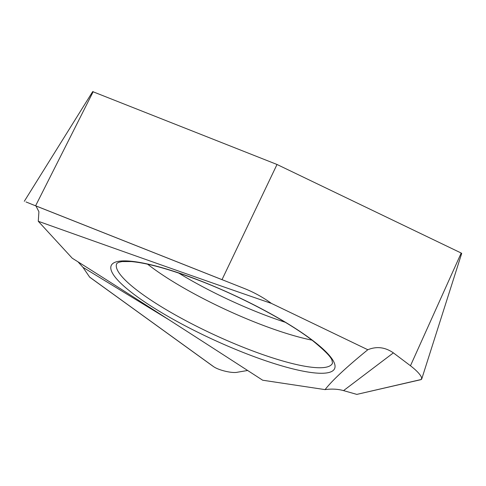 <?xml version="1.0" encoding="UTF-8"?>
<svg xmlns="http://www.w3.org/2000/svg" width="486" height="486" viewBox="0 0 486 486"><rect width="100%" height="100%" fill="white"/><g stroke="black" fill="none" stroke-linecap="round" stroke-linejoin="round"><path stroke-width="0.73" d="M461.67 253.437L461.208 253.042L410.47 365.758L393.381 352.879C385.185 347.174 376.662 346.129 367.811 349.744C346.5 367.094 332.248 380.38 325.067 389.614L262.677 380.216C179.073 326.088 111.16 282.579 72.238 258.212L38.273 221.276C142.69 258.522 225.844 287.815 271.449 303.416L367.811 349.744M410.47 365.758C416.575 370.49 420.299 374.445 421.629 377.604L421.392 379.457L356.827 394.395L420.833 379.681A17.059 3.402 -155.2 0 0 421.392 379.457M461.208 253.042L277.014 164.481L92.753 91.647M277.014 164.481L222.011 279.644L244.507 288.556C253.917 292.305 262.896 297.256 271.449 303.416M325.067 389.614C331.719 388.703 337.885 389.037 343.553 390.616L356.827 394.395M78.015 261.833L82.912 267.282L89.667 277.16L212.315 365.77A17.059 3.402 -155.2 0 0 213.731 366.742C219.034 370.399 232.581 373.515 237.514 372.209L247.635 370.484M35.94 205.949L38.91 211.696L38.273 221.276M93.203 91.654L35.606 205.785A17.059 3.402 -155.2 0 0 33.637 205.037L222.4 279.827M35.606 205.785L222.011 279.644M26.007 201.945L33.637 205.037M213.731 366.742L89.533 277.014M243.043 352.399A123.007 24.525 24.8 0 1 112.6 273.369A123.007 24.525 24.8 0 1 202.796 281.759A123.007 24.525 24.8 0 1 333.238 360.788A123.007 24.525 24.8 0 1 243.043 352.399M118.031 271.255A118.809 23.686 -155.2 0 0 244.021 347.587A118.809 23.686 -155.2 0 0 332.509 363.151L332.035 360.563C331.44 357.332 324.915 350.643 312.462 340.504C288.714 322.078 243.954 298.021 202.978 281.929C171.856 269.821 147.938 263.035 131.214 261.571L122.065 261.571L118.523 262.361L116.804 263.485A118.809 23.686 -155.2 0 0 118.031 271.255M285.239 322.261A114.307 22.787 24.8 0 1 178.587 272.98M169.164 319.891L82.912 267.282M393.381 352.879L343.553 390.616M311.988 340.145A117.831 23.492 24.8 0 1 147.629 264.202M461.7 253.413L421.739 378.952M92.717 91.568L24.3 201.295"/></g></svg>
